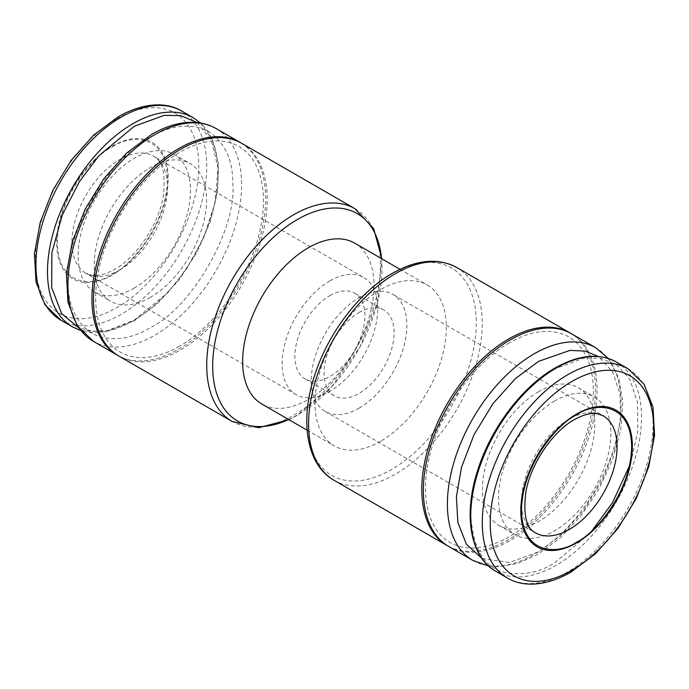 <?xml version="1.0" encoding="UTF-8"?>
<svg xmlns="http://www.w3.org/2000/svg" width="689" height="689" viewBox="0 0 689 689"><rect width="100%" height="100%" fill="white"/><g stroke="black" fill="none" stroke-linecap="round" stroke-linejoin="round"><path stroke-width="0.52" stroke-dasharray="3.44 2.58" d="M150.383 137.206C171.509 124.709 190.948 122.78 208.689 131.427C225.045 142.468 233.097 160.261 232.848 184.816C236.396 230.074 191.361 308.086 150.383 327.645C129.248 340.142 109.818 342.071 92.068 333.424C75.712 322.383 67.66 304.59 67.918 280.035C64.361 234.777 109.396 156.765 150.383 137.206M482.102 558.546L509.36 562.491L538.617 551.794L561.165 535.155L583.299 510.825L602.117 480.681L614.907 448.711L620.625 419.308L619.962 393.927L612.676 371.922L598.44 356.497M329.902 280.879A67.6 39.032 -60 0 1 363.706 277.529A67.6 39.032 -60 0 1 374.067 331.702A67.6 39.032 -60 0 1 329.902 391.266A67.6 39.032 -60 0 1 296.106 394.616A67.6 39.032 -60 0 1 285.746 340.452A67.6 39.032 -60 0 1 329.902 280.879M329.902 295.624A49.539 28.602 -60 0 1 354.671 293.169A49.539 28.602 -60 0 1 362.268 332.865A49.539 28.602 -60 0 1 329.902 376.521A49.539 28.602 -60 0 1 305.132 378.976A49.539 28.602 -60 0 1 297.545 339.281A49.539 28.602 -60 0 1 329.902 295.624M359.098 312.479A49.539 28.602 -60 0 1 383.868 310.024A49.539 28.602 -60 0 1 391.455 349.719A49.539 28.602 -60 0 1 359.098 393.376A49.539 28.602 -60 0 1 334.329 395.831A49.539 28.602 -60 0 1 326.732 356.135A49.539 28.602 -60 0 1 359.098 312.479M112.428 274.928A78.89 45.543 -60 0 1 56.653 242.717A78.89 45.543 -60 0 1 112.428 146.102A78.89 45.543 -60 0 1 168.211 178.313A78.89 45.543 -60 0 1 112.428 274.928M359.098 408.121A67.6 39.032 120 0 0 403.254 348.556A67.6 39.032 120 0 0 392.894 294.384A67.6 39.032 120 0 0 359.098 297.734A67.6 39.032 120 0 0 314.933 357.298A67.6 39.032 120 0 0 325.294 411.471A67.6 39.032 120 0 0 359.098 408.121M134.321 288.045A79.468 45.879 -60 0 1 94.591 291.981A79.468 45.879 -60 0 1 82.413 228.3A79.468 45.879 -60 0 1 134.321 158.272A79.468 45.879 -60 0 1 174.059 154.336A79.468 45.879 -60 0 1 186.237 218.017A79.468 45.879 -60 0 1 134.321 288.045M150.383 297.312A79.468 45.879 -60 0 1 110.645 301.248A79.468 45.879 -60 0 1 98.467 237.567A79.468 45.879 -60 0 1 150.383 167.539A79.468 45.879 -60 0 1 190.112 163.603A79.468 45.879 -60 0 1 202.299 227.284A79.468 45.879 -60 0 1 150.383 297.312M240.969 142.924A122.814 70.907 -60 0 1 258.806 241.589A122.814 70.907 -60 0 1 178.787 349.108A122.814 70.907 -60 0 1 118.172 355.636M179.571 346.188A118.689 68.521 -60 0 1 95.642 297.734A118.689 68.521 -60 0 1 179.571 152.372A118.689 68.521 -60 0 1 263.491 200.826A118.689 68.521 -60 0 1 179.571 346.188M538.617 391.688A79.468 45.879 120 0 0 486.701 461.716A79.468 45.879 120 0 0 498.888 525.397A79.468 45.879 120 0 0 538.617 521.461A79.468 45.879 120 0 0 590.533 451.433A79.468 45.879 120 0 0 578.355 387.752A79.468 45.879 120 0 0 538.617 391.688M554.679 400.955A79.468 45.879 120 0 0 502.763 470.983A79.468 45.879 120 0 0 514.941 534.664A79.468 45.879 120 0 0 554.679 530.728A79.468 45.879 120 0 0 606.587 460.7A79.468 45.879 120 0 0 594.409 397.019A79.468 45.879 120 0 0 554.679 400.955M241.761 143.372A122.814 70.907 -60 0 1 260.588 241.787A122.814 70.907 -60 0 1 180.354 350.012A122.814 70.907 -60 0 1 118.947 356.092M448.806 546.532A122.814 70.907 120 0 0 510.213 540.452A122.814 70.907 120 0 0 590.447 432.227A122.814 70.907 120 0 0 571.62 333.812M354.766 243.174A92.886 53.63 -60 0 1 369.011 317.603A92.886 53.63 -60 0 1 308.327 399.456A92.886 53.63 -60 0 1 261.889 404.055M509.429 342.812A118.689 68.521 120 0 0 425.509 488.174A118.689 68.521 120 0 0 509.429 536.628A118.689 68.521 120 0 0 593.358 391.266A118.689 68.521 120 0 0 509.429 342.812M380.672 441.227A92.886 53.63 -60 0 1 334.234 445.826A92.886 53.63 -60 0 1 319.989 371.397A92.886 53.63 -60 0 1 380.672 289.544A92.886 53.63 -60 0 1 427.111 284.945A92.886 53.63 -60 0 1 441.356 359.374A92.886 53.63 -60 0 1 380.672 441.227M448.031 546.076A122.814 70.907 120 0 0 508.646 539.547A122.814 70.907 120 0 0 588.664 432.037A122.814 70.907 120 0 0 570.828 333.373M112.428 146.895C128.55 135.035 166.781 132.047 167.53 178.709C166.781 226.233 128.55 267.392 112.428 274.136C96.314 286.004 58.083 288.984 57.333 242.33C58.083 194.806 96.314 153.638 112.428 146.895M119.731 269.924A67.6 39.032 120 0 0 163.887 210.352A67.6 39.032 120 0 0 153.526 156.188A67.6 39.032 120 0 0 119.731 159.538A67.6 39.032 120 0 0 75.566 219.102A67.6 39.032 120 0 0 85.927 273.275A67.6 39.032 120 0 0 119.731 269.924M181.698 111.075A120.747 69.718 -60 0 1 200.206 207.837A120.747 69.718 -60 0 1 121.324 314.244A120.747 69.718 -60 0 1 60.951 320.221M117.009 118.749A115.631 66.764 -60 0 1 198.776 165.954A115.631 66.764 -60 0 1 117.009 307.578A115.631 66.764 -60 0 1 35.251 260.364A115.631 66.764 -60 0 1 117.009 118.749M325.294 411.471L535.474 532.812A67.6 39.032 -60 0 1 525.113 478.648A67.6 39.032 -60 0 1 569.269 419.076A67.6 39.032 -60 0 1 603.073 415.725L392.894 294.384M197.054 122.564L211.316 140.134L218.043 168.03L215.14 202.635L203.539 237.998L186.555 268.848L167.858 292.627L134.321 320.066L108.182 330.332L93.394 331.392L78.572 327.783M193.239 117.741A120.747 69.718 -60 0 1 211.747 214.503A120.747 69.718 -60 0 1 132.865 320.91A120.747 69.718 -60 0 1 72.491 326.887M507.302 577.925A120.747 69.718 120 0 0 567.676 571.939A120.747 69.718 120 0 0 646.558 465.531A120.747 69.718 120 0 0 628.049 368.779M216.165 128.593A122.814 70.907 -60 0 1 234.992 227.008A122.814 70.907 -60 0 1 154.758 335.233A122.814 70.907 -60 0 1 93.351 341.313M495.761 571.259A120.747 69.718 120 0 0 556.135 565.281A120.747 69.718 120 0 0 635.017 458.874A120.747 69.718 120 0 0 616.509 362.113M630.599 463.309L637.764 431.521L637.471 402.212L629.806 379.277L616.621 364.705L600.584 358.22L584.031 358.108L554.679 368.934C540.09 376.065 523.304 392.213 504.322 417.388C486.296 442.665 470.415 481.594 470.751 514.295C472.766 547.988 483.954 567.374 504.322 572.438C523.304 575.694 540.09 572.464 554.679 562.749L590.439 532.864M472.835 560.407A122.814 70.907 120 0 0 534.242 554.326A122.814 70.907 120 0 0 614.476 446.102A122.814 70.907 120 0 0 595.649 347.687M381.568 258.642A119.722 69.124 -60 0 1 297.355 415.036A119.722 69.124 -60 0 1 288.682 419.532M354.973 208.733A122.814 70.907 -60 0 1 373.8 307.148A122.814 70.907 -60 0 1 293.566 415.372A122.814 70.907 -60 0 1 232.159 421.453M334.027 480.267A122.814 70.907 120 0 0 395.434 474.187A122.814 70.907 120 0 0 475.668 365.962A122.814 70.907 120 0 0 456.841 267.547M391.645 273.964A119.722 69.124 -60 0 1 476.297 322.84A119.722 69.124 -60 0 1 391.645 469.476A119.722 69.124 -60 0 1 306.984 420.591A119.722 69.124 -60 0 1 391.645 273.964M296.106 394.616L85.927 273.275L91.671 275.273C97.64 276.427 105.271 274.48 114.572 269.416C136.172 257.626 158.461 224.89 163.147 196.813C165.894 174.274 162.69 160.726 153.526 156.188L363.706 277.529M80.673 330.513L105.882 331.753L133.899 321.005L157.368 303.66L178.994 280.053L197.114 252.01L210.326 221.686L217.595 191.43L218.361 163.551L212.522 140.143L200.473 123.021M488.527 565.988L498.603 566.685L517.68 563.404L537.342 554.636L560.2 537.885L581.292 515.346L599.189 488.579L612.65 459.442L620.729 429.97L622.822 402.135L618.67 377.761L608.327 358.487M289.001 419.713L296.658 415.682L331.245 387.364L359.822 347.247L377.701 301.946L381.887 258.831M383.868 310.024L354.671 293.169M94.591 291.981L110.645 301.248M498.888 525.397L514.941 534.664M307.113 430.169L334.234 445.826M334.329 395.831L305.132 378.976M174.059 154.336L190.112 163.603M578.355 387.752L594.409 397.019M399.999 269.287L427.111 284.945"/><path stroke-width="1.03" d="M598.44 356.497L585.082 351.08L569.949 350.408L538.617 361.355L515.553 378.468L492.971 403.625L474.032 434.664L461.518 467.297L456.385 496.941L457.875 522.52L466.401 544.241L482.102 558.546M576.572 414.072A78.89 45.543 120 0 0 520.789 510.687A78.89 45.543 120 0 0 576.572 542.898A78.89 45.543 120 0 0 632.347 446.283A78.89 45.543 120 0 0 576.572 414.072M118.172 355.636A122.814 70.907 -60 0 1 117.38 355.188A122.814 70.907 -60 0 1 98.553 256.773A122.814 70.907 -60 0 1 178.787 148.548A122.814 70.907 -60 0 1 240.194 142.468A122.814 70.907 -60 0 1 240.969 142.924M118.947 356.092A122.814 70.907 -60 0 1 100.12 257.677A122.814 70.907 -60 0 1 180.354 149.453A122.814 70.907 -60 0 1 241.761 143.372L354.973 208.733A122.814 70.907 -60 0 0 293.566 214.813A122.814 70.907 -60 0 0 213.332 323.038A122.814 70.907 -60 0 0 232.159 421.453L118.947 356.092M595.649 347.687L571.62 333.812A122.814 70.907 120 0 0 510.213 339.892A122.814 70.907 120 0 0 429.979 448.117A122.814 70.907 120 0 0 448.806 546.532L472.835 560.407A122.814 70.907 120 0 1 454.008 461.992A122.814 70.907 120 0 1 534.242 353.767A122.814 70.907 120 0 1 595.649 347.687L608.327 358.487M307.113 430.169L261.889 404.055A92.886 53.63 -60 0 1 247.644 329.626A92.886 53.63 -60 0 1 308.327 247.773A92.886 53.63 -60 0 1 354.766 243.174L399.999 269.287M570.828 333.373A122.814 70.907 120 0 0 570.053 332.908A122.814 70.907 120 0 0 508.646 338.988A122.814 70.907 120 0 0 428.412 447.221A122.814 70.907 120 0 0 447.239 545.628A122.814 70.907 120 0 0 448.031 546.076M121.324 117.061A120.747 69.718 -60 0 1 181.698 111.075C167.944 102.523 145.241 101.429 118.232 116.751L93.523 135.242L71.113 160.485L52.846 190.345L40.255 222.297L34.45 253.664L35.992 281.913L44.983 304.814L60.951 320.221A120.747 69.718 -60 0 1 42.442 223.469A120.747 69.718 -60 0 1 121.324 117.061M576.572 542.105C592.686 535.362 630.917 494.194 631.667 446.67C630.917 400.016 592.686 402.996 576.572 414.864C560.45 421.608 522.219 462.767 521.47 510.291C522.219 556.953 560.45 553.965 576.572 542.105M603.073 415.725A67.6 39.032 -60 0 1 613.434 469.898A67.6 39.032 -60 0 1 569.269 529.462A67.6 39.032 -60 0 1 535.474 532.812C526.31 528.274 523.106 514.726 525.853 492.187C530.539 464.11 552.828 431.374 574.428 419.584C583.729 414.528 591.36 412.573 597.329 413.727L603.073 415.725M78.572 327.783L61.648 313.581L51.658 287.589L51.882 252.639L62.234 215.157L79.356 181.663L98.923 155.731L134.321 126.251L164.103 115.364L180.888 115.649L197.054 122.564M60.951 320.221L72.491 326.887A120.747 69.718 -60 0 1 53.983 230.126A120.747 69.718 -60 0 1 132.865 123.719A120.747 69.718 -60 0 1 193.239 117.741L200.473 123.021M571.991 570.251A115.631 66.764 120 0 0 653.749 428.636A115.631 66.764 120 0 0 571.991 381.422A115.631 66.764 120 0 0 490.224 523.046A115.631 66.764 120 0 0 571.991 570.251M507.302 577.925C521.073 586.485 543.776 587.571 570.768 572.249L595.477 553.758L617.887 528.515L636.154 498.655L648.745 466.703L654.55 435.336L653.008 407.087L644.017 384.186L628.049 368.779A120.747 69.718 120 0 0 567.676 374.756A120.747 69.718 120 0 0 488.794 481.163A120.747 69.718 120 0 0 507.302 577.925L495.761 571.259C469.924 557.117 462.775 513.813 478.355 468.279C491.808 426.818 522.942 386.15 555.101 367.995C578.743 354.714 599.215 352.751 616.509 362.113A120.747 69.718 120 0 0 556.135 368.09A120.747 69.718 120 0 0 477.253 474.497A120.747 69.718 120 0 0 495.761 571.259M154.758 134.674A122.814 70.907 -60 0 1 216.165 128.593C208.595 124.261 200.12 122.168 190.741 122.306C178.115 122.599 165.093 126.621 151.666 134.372L126.543 153.173L103.755 178.83L85.178 209.18L72.362 241.658L66.437 273.55L67.978 302.299L77.099 325.613L93.351 341.313A122.814 70.907 -60 0 1 74.524 242.898A122.814 70.907 -60 0 1 154.758 134.674M590.439 532.864L612.504 502.686L630.599 463.309M288.682 419.532A119.722 69.124 -60 0 1 212.806 361.079A119.722 69.124 -60 0 1 297.355 219.524A119.722 69.124 -60 0 1 381.568 258.642M334.027 480.267C306.424 464.954 299.25 420.35 315.071 374.11C328.627 332.442 359.779 291.731 392.342 273.326C416.724 259.529 438.23 257.608 456.841 267.547A122.814 70.907 120 0 0 395.434 273.628A122.814 70.907 120 0 0 315.2 381.852A122.814 70.907 120 0 0 334.027 480.267L447.239 545.628M381.887 258.831L373.627 228.524L354.973 208.733M93.351 341.313L117.38 355.188M181.698 111.075L193.239 117.741M80.673 330.513L72.491 326.887M616.509 362.113L628.049 368.779M216.165 128.593L240.194 142.468M488.527 565.988L472.835 560.407M289.001 419.713L258.642 427.714L232.159 421.453M456.841 267.547L570.053 332.908"/></g></svg>
